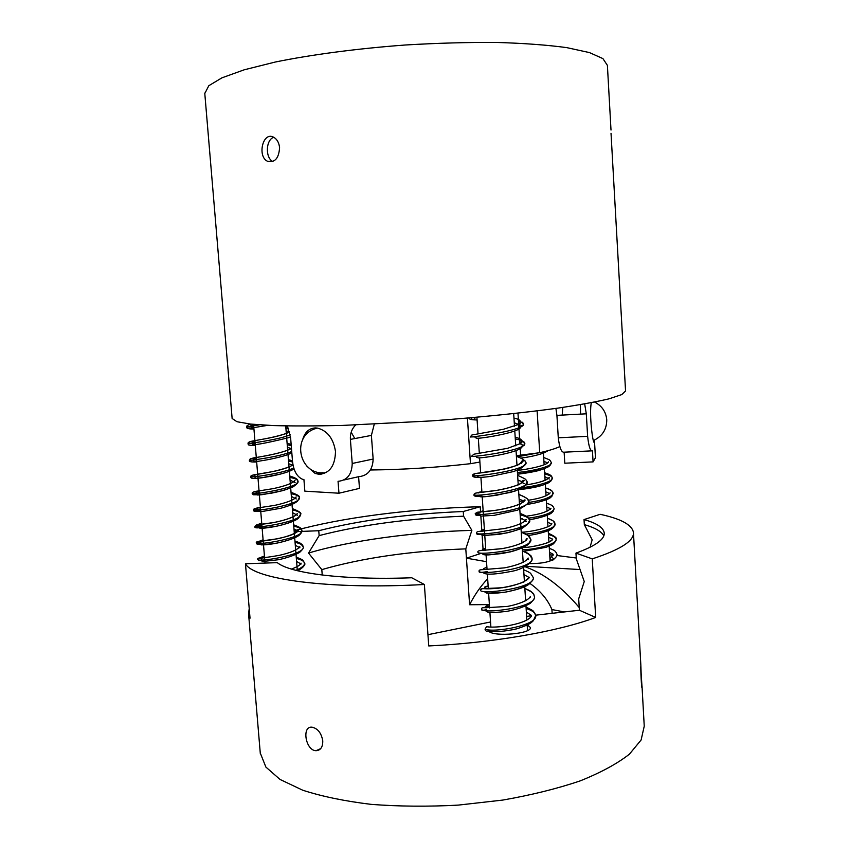 <?xml version="1.0" encoding="UTF-8"?>
<svg xmlns="http://www.w3.org/2000/svg" width="849" height="849" viewBox="0 0 849 849"><rect width="100%" height="100%" fill="white"/><g stroke="black" fill="none" stroke-linecap="round" stroke-linejoin="round"><path stroke-width="1.27" d="M579.22 607.555C562.027 587.094 543.944 573.478 524.979 566.707M525.733 566.294L580.069 569.562M487.666 578.774C480.693 586.139 474.676 594.799 469.593 604.743L466.43 558.175L486.53 561.688M579.389 610.24L595.69 617.456L592.241 558.875C620.587 549.6 634.32 540.781 633.439 532.408C632.027 524.809 620.927 518.771 600.126 514.303L584.027 519.588C596.688 523.154 603.427 527.59 604.223 532.896C604.87 539.285 595.446 546.024 575.951 553.113L576.301 558.844L584.25 581.533L578.7 598.842L579.389 610.24L535.645 615.185M530.837 615.833L526.635 616.406M490.542 621.977L427.949 634.691M563.789 611.832L551.914 609.561L552.137 613.148M595.69 617.456C558.493 631.359 493.46 642.842 428.745 645.94L424.373 584.494C328.563 589.832 253.172 579.124 245.457 563.768L250.03 618.189L248.555 613.753L249.224 608.553M527.452 624.96L530.392 627.496C532.217 633.683 493.895 637.153 488.769 631.242M529.956 583.433C540.431 590.883 547.743 599.596 551.914 609.561M551.447 560.319C546.968 562.537 539.624 563.63 529.405 563.587M260.261 752.989L265.886 767.082L280.011 779.435L302.732 790.228C321.973 796.458 344.747 801.159 371.045 804.353C398.871 806.497 427.938 806.752 458.269 805.107L502.746 800.076C531.378 795.057 557.188 788.668 580.175 780.889C600.912 772.548 617.319 763.644 629.406 754.177L641.112 739.988L644.242 726.182L642.014 686.098M489.385 604.594L469.593 604.743M294.2 531.697L318.757 530.731L319.139 535.602L308.548 553.06L321.813 569.615L322.238 575.049M321.813 569.615C362.778 557.835 410.778 550.916 465.793 548.868L471.864 530.37L463.575 516.181L463.257 511.512L480.226 506.726C445.683 507.638 411.553 510.281 377.826 514.643C345.872 518.824 317.972 524.194 294.125 530.774M480.831 553.452L466.43 558.175L465.793 548.868M322.769 740.848C321.357 733.027 317.791 728.484 312.082 727.2C301.448 725.768 305.576 750.643 316.04 750.707C320.604 750.389 322.843 747.109 322.769 740.848M641.133 673.098L640.857 665.563C640.517 668.046 641.589 690.831 642.024 687.191L641.133 673.098M483.049 549.006L482.147 535.379M481.786 530.126L480.852 516.075M480.523 511.194L480.226 506.726M549.706 554.8L553.208 555.129M556.902 555.501L576.248 558.005M575.951 553.113L592.241 558.875M424.373 584.494L411.744 577.766C343.972 580.313 290.178 573.351 277.273 562.643L245.457 563.768M584.027 519.588L584.324 524.618L592.178 539.805L590.034 547.276M318.757 530.731C359.944 520.235 408.104 513.825 463.257 511.512M319.139 535.602C360.294 524.947 408.443 518.474 463.575 516.181M584.324 524.618C594.937 527.696 601.432 531.41 603.809 535.772M308.548 553.06C350.446 540.463 413.399 532.036 471.864 530.37M232.127 418.472L236.956 421.72L250.582 424.076L273.123 425.572C292.406 426.102 315.414 426.06 342.147 425.445L431.441 420.902C478.136 417.475 522.315 412.996 557.538 408.178C579.167 404.952 596.369 401.821 609.158 398.797L621.755 394.594L625.554 390.964L611.025 133.282M279.586 147.673C278.833 158.445 274.768 162.966 267.393 161.225C257.024 156.28 262.893 130.937 273.781 137.305C277.082 139.247 279.024 142.706 279.586 147.673M273.749 137.294C265.62 139.883 265.238 157.988 272.816 161.49M287.227 425.943L290.634 438.031L292.491 461.134C293.489 470.484 296.757 476.501 302.286 479.186L303.921 479.547L304.844 491.168L338.963 493.216L338.051 481.319C347.135 480.417 351.857 474.474 352.218 463.469L350.393 439.4L371.384 435.41L373.146 459.044L352.218 463.469M343.718 480.046L358.596 476.703L359.477 488.387L338.963 493.216M594.449 440.451L595.457 457.728L593.08 461.888L592.432 450.819C590.331 451.265 588.728 446.436 587.625 436.333L558.281 437.808C559.533 447.869 561.476 452.666 564.129 452.188L591.626 450.861M564.129 452.188L564.797 463.214L593.08 461.888M611.004 130.056L607.396 65.362L602.917 58.602L589.429 52.574L566.771 47.629C547.276 44.986 523.907 43.257 496.654 42.45C467.672 42.248 437.193 43.097 405.196 45.008C357.217 48.573 311.689 54.601 275.299 62.019L244.225 69.798L221.907 77.843L208.801 85.717L204.789 93.539M320.115 472.946L321.813 474.167M358.596 476.703C367.85 475.769 372.7 469.879 373.146 459.044M371.384 435.41L374.26 424.235M555.904 408.411L556.923 415.373L586.309 413.813L584.664 403.922M558.281 437.808L556.923 415.373M562.76 407.435L562.218 415.097M354.786 438.562L351.189 432.205M355.678 424.999C351.857 428.703 350.096 433.499 350.393 439.4M302.637 439.75C304.791 432.13 309.089 428.193 315.541 427.928L317.728 428.151C327.523 430.878 333.455 438.657 335.493 451.498C335.122 465.772 329.677 473.381 319.171 474.336L315.096 473.424L306.797 466.08M316.104 427.949L314.99 428.851M586.309 413.813L587.625 436.333M594.427 440.09L594.396 442.053C593.016 446.065 588.93 414.004 591.329 402.702M580.398 404.655L580.589 414.121M559.788 446.595C555.639 448.58 548.953 450.617 539.72 452.708L516.372 455.68M479.897 462.058L470.484 463.692C436.28 467.576 402.925 469.667 370.429 469.985M537.12 410.884L539.72 452.708M467.417 418.09L470.484 463.692M553.452 558.674L551.394 556.604C549.653 558.154 549.94 559.438 552.243 560.446L553.452 558.674M475.387 417.39L474.655 418.79C473.063 419.894 471.821 419.555 470.951 417.782M526.136 608.51C532.079 610.335 535.263 612.67 535.677 615.504L533.363 620.693L531.644 622.317C529.192 624.291 524.162 626.477 516.542 628.876C504.815 631.614 492.951 632.261 488.079 631.03C486.435 631.55 485.426 630.956 485.055 629.226L486.509 626.668L488.801 626.933M517.975 413.134L519.928 443.931L521.7 440.472C521.18 439.198 519.004 438.116 515.194 437.246M520.235 448.643L520.649 455.213M259.401 424.84L246.698 426.973L253.777 427.015M285.901 428.342L288.543 428.809M290.209 434.784C279.077 439.782 247.006 443.762 248.088 443.666L255.135 443.486M287.217 444.749L291.239 445.587M291.716 451.488C280.786 456.751 248.449 460.71 249.479 460.328L256.494 459.914M288.533 461.113L292.565 462.005M293.733 467.863C283.662 473.509 249.808 477.647 250.858 476.936L257.852 476.3M289.838 477.435C294.964 478.337 297.681 479.611 298.01 481.256L298.01 481.256C300.09 487.814 251.262 495.063 252.227 493.524L259.2 492.653M291.154 493.725C296.227 494.659 298.954 495.986 299.336 497.694L299.336 497.694C301.65 504.593 252.981 511.958 253.618 510.069L260.547 508.965M292.459 509.962C297.564 510.971 300.291 512.371 300.631 514.186L300.631 514.186C302.753 521.466 254.127 528.853 254.976 526.56L261.885 525.244M293.754 526.178C298.869 527.229 301.597 528.704 301.936 530.604L301.936 530.604C304.08 538.245 255.507 545.695 256.345 543.02L263.232 541.482M295.059 542.341C300.164 543.445 302.891 544.984 303.242 546.958C305.46 554.959 256.876 562.494 257.714 559.438L257.714 559.438C257.756 558.886 260.038 558.292 264.57 557.676M296.354 558.483C301.459 559.629 304.186 561.231 304.547 563.28L304.547 563.28C304.611 565.614 301.682 567.949 295.77 570.305M542.076 452.167L517.848 456.72M543.678 457.515C553.665 461.294 548.029 459.723 550.269 460.667L551.351 462.641L550.067 465.273C550.64 464.732 549.144 467.64 537.375 470.877C529.118 472.829 518.516 474.167 517.55 474.167L541.895 469.614C551.68 465.645 548.274 466.419 549.823 465.528L551.351 462.641C552.54 466.642 530.646 471.365 517.444 472.447M544.708 474.071C549.515 475.09 552.041 476.406 552.296 478.029L552.296 478.029C553.23 481.723 536.43 486.074 522.92 487.538M526.751 504.402C537.12 503.17 549.207 499.191 550.534 497.546L551.914 496.272L553.007 492.462C552.03 491.889 554.609 491.412 545.567 487.931C553.474 490.69 549.685 489.82 552.147 491.253L553.251 493.396C551.617 497.291 543.264 500.337 528.195 502.534M521.7 503.308L519.429 503.51M546.501 503.075C555.904 506.821 550.736 505.272 553.06 506.471L554.185 508.71L552.168 512.403C548.125 515.481 540.569 517.901 529.5 519.652C539.667 518.431 551.16 513.985 551.426 513.008L553.145 511.363L554.185 508.71C552.466 512.86 543.933 516.001 528.587 518.145M522.496 518.824L520.416 518.994M528.004 535.454C537.64 534.467 549.685 530.699 551.648 528.927L553.941 526.911L554.853 522.931C554.057 522.294 555.692 521.424 547.446 518.198L553.07 520.83L555.119 523.992C556.063 528.174 539.444 532.854 525.977 534.063M548.454 534.53C553.23 535.761 555.766 537.332 556.063 539.242L556.063 539.242C557.284 544.209 535.602 549.462 522.379 549.844M520.119 421.284L523.568 423.884C525.807 430.539 468.881 437.681 470.187 436.97L478.22 436.757M515.301 438.922C521.275 440.026 524.449 441.48 524.799 443.295C527.006 450.458 470.261 457.537 471.482 456.306L473.891 454.204L507.585 448.314L520.395 443.603L522.602 441.512L523.695 441.554L524.586 444.356C522.931 444.027 526.486 447.869 519.875 443.327C524.735 447.519 524.258 444.239 524.799 443.295M523.398 460.031L524.226 460.466M516.415 456.338C525.966 459.818 523.929 461.156 525.032 460.869L526.019 462.641C528.258 470.314 471.535 477.34 472.776 475.589L472.776 475.578C472.352 477.064 475.058 477.616 480.905 477.223M517.625 475.366C529.988 480.863 523.791 479.207 525.966 479.823L527.24 481.924L525.435 484.959C523.302 487.591 518.293 490.075 510.398 492.42L487.963 496.41C482.444 497.068 479.441 496.941 478.953 496.018C479.239 496.856 481.447 497.058 485.564 496.633L496.527 495.285L515.47 490.913C532.525 482.136 525.064 483.792 527.24 481.924L527.24 481.924C529.543 490.106 472.851 497.089 474.071 494.808L474.071 494.787C473.402 496.241 476.109 496.707 482.168 496.209M518.835 494.351C531.92 500.21 526.974 499.891 528.46 501.165C530.805 509.835 474.283 516.765 475.366 513.995L480.12 512.902M520.15 514.823C526.147 516.224 529.309 518.06 529.627 520.331L529.627 520.331C532.217 529.5 475.536 536.409 476.639 533.108L476.639 533.076M530.88 539.497L528.662 543.816C525.128 546.894 518.983 549.6 510.228 551.924L488.875 554.885C485.15 555.066 483.07 554.747 482.635 553.951L483.856 554.737L488.684 554.896L502.311 553.474C512.987 551.447 521.233 548.741 527.038 545.345C529.734 542.957 531.018 541.004 530.88 539.497L527.834 535.316L521.254 532.153C528.736 534.796 526.985 534.987 529.574 536.939L530.88 539.497C533.236 549.176 476.809 555.978 477.923 552.179L477.913 552.126M483.834 573.149C487.018 574.9 495.943 574.359 510.61 571.526C522.475 569.721 532.535 562.664 532.079 558.568L531.814 557.432C530.084 556.307 534.732 556.827 522.453 550.969C530.254 554.153 527.261 553.208 529.076 554.259L532.079 558.568C534.52 568.734 478.146 575.505 479.197 571.197L479.197 571.197C478.539 572.364 480.131 572.661 483.983 572.088M482.848 569.637L483.718 569.467M523.653 569.743C532.079 573.383 529.755 573.064 530.805 573.584L533.289 577.607C534.212 578.286 532.726 580.525 528.853 584.324C526.56 585.959 522.294 588.707 506.046 592.018C494.543 593.653 487.538 593.738 485.012 592.262L486.827 593.186L504.752 592.22C514.664 590.384 522.623 587.805 528.63 584.483C532.472 580.843 534.021 578.551 533.289 577.607L533.289 577.607C535.73 588.261 479.483 594.969 480.47 590.161L480.47 590.076M483.06 588.654L484.885 588.23M486.18 611.322L488.313 612.341C490.446 612.798 496.58 612.479 506.694 611.407C516.574 609.508 524.417 606.833 530.211 603.374C533.713 599.903 535.135 597.643 534.488 596.592C533.023 594.3 536.483 594.013 524.852 588.463C533.618 592.135 530.88 591.817 533.671 594.332L534.488 596.592C536.908 607.735 480.778 614.379 481.733 609.073L481.733 609.073C481.043 610.378 482.646 610.58 486.53 609.667M483.718 607.597L489.502 606.313M526.04 607.131C536.706 612.225 531.729 610.633 534.159 612.193L535.677 615.504C538.107 625.204 494.574 632.866 485.055 629.226M593.472 440.514C602.334 436.301 606.759 429.403 606.748 419.831C606.006 411.797 601.952 405.875 594.608 402.055M316.051 750.707L320.731 748.595M248.555 613.753L260.335 753.88M633.46 532.864L640.857 665.372M272.816 161.501L267.393 161.225M543.413 453.164L544.135 464.796M544.379 468.744L545.1 480.322M545.345 484.291L546.056 495.816M546.3 499.796L547.011 511.268M547.255 515.269L547.966 526.688M548.221 530.71L548.921 542.076M549.165 546.119L550.088 560.998M476.915 417.252L478.019 433.754M478.316 438.296L479.314 453.334M479.621 457.866L480.619 472.861M480.916 477.382L481.914 492.324M482.211 496.845L485.777 550.396M486.074 554.917L487.061 569.647M487.358 574.168L488.334 588.835M488.631 593.366L489.608 607.969M489.915 612.511L490.881 627.05M491.178 631.614L491.242 632.601M513.677 413.601L514.483 426.198M514.791 430.995L515.736 445.831M516.043 450.649L516.988 465.401M517.296 470.24L518.24 484.917M518.548 489.788L521.955 543.137M522.273 548.093L523.186 562.441M523.504 567.419L524.417 581.671M524.735 586.701L525.648 600.859M525.966 605.921L526.868 619.993M527.187 625.097L527.537 630.563M253.554 424.373L265.015 563.078M285.71 425.911L297.33 570.698M232.148 418.684L204.758 93.072M315.106 473.434L322.567 472.713M317.324 428.076C289.944 434.444 298.721 477.053 326.175 472.564M267.7 425.338L251.707 427.97L250.826 425.774L253.618 425.062M285.784 426.824L287.907 427.302M246.698 426.973C246.581 428.448 248.99 429.127 253.936 429C248.492 428.989 246.072 428.31 246.698 426.973C246.316 425.795 247.887 424.861 251.421 424.16M286.102 430.91L289.541 431.823L286.102 430.91M289.605 432.045C284.479 434.391 277.039 436.513 267.276 438.402L252.461 441.066C249.065 441.756 247.611 442.626 248.088 443.666C247.834 445.088 250.243 445.693 255.305 445.502C245.276 445.364 249.638 444.462 248.088 443.666L249.595 441.82L256.822 440.281C267.838 438.477 282.6 435.346 289.605 432.045M290.56 437.171C279.003 440.09 260.505 444.388 253.618 444.78L252.376 444.324L252.164 442.297L254.976 441.576M287.1 443.252L291.154 444.42M287.429 447.349L291.483 448.612L287.429 447.349M291.557 449.503L291.387 447.444L291.557 449.503M291.472 448.41C285.71 451.679 272.242 454.82 260.813 456.709L250.869 458.566L249.479 460.328C250.105 461.368 249.16 462.238 256.663 461.962C251.081 462.174 248.683 461.633 249.479 460.328L250.126 458.991L253.469 457.919C262.882 456.507 284.383 452.687 291.472 448.41M291.812 452.644C287.853 455.722 269.526 459.574 262.744 460.551C257.088 461.58 254.084 461.782 253.734 461.145L253.511 458.821C254.456 458.407 251.463 458.481 256.334 458.046M288.416 459.638L292.459 460.848M288.745 463.756L293.085 465.273L288.745 463.756M293.329 466.377L292.831 463.915L293.329 466.377M293.001 464.881C289.18 467.3 282.675 469.486 273.484 471.46L255.889 474.495C251.803 475.111 250.126 475.928 250.858 476.936C250.338 478.295 252.726 478.772 258.022 478.39C250.094 478.804 251.76 477.998 250.858 476.936L252.195 475.26L260.983 473.721C272.741 471.917 287.312 468.499 293.001 464.881M294.009 468.712C290.889 471.811 275.861 475.514 266.586 476.979C259.529 478.274 255.687 478.571 255.082 477.87L254.838 475.302C255.804 474.846 252.875 474.994 257.693 474.485C253.395 474.899 255.645 474.793 254.838 475.302L255.082 477.87C256.939 477.998 250.752 478.995 262.553 477.616L280.648 474.029C287.556 472.182 292.003 470.41 294.009 468.712M289.732 476.002C299.464 479.218 297.341 480.438 298.01 481.256L296.407 484.301C294.03 486.519 289.35 488.663 282.367 490.733L263.498 494.458C259.242 495.105 256.886 495.137 256.43 494.574L256.143 491.741C257.13 491.253 254.265 491.475 259.051 490.871L256.143 491.741L256.43 494.574L257.183 495.02L271.234 493.216C279.873 491.497 287.079 489.417 292.852 486.986C296.917 484.185 298.636 482.274 298.01 481.256C296.97 480.98 300.419 479.314 289.732 475.992M290.061 480.12L295.112 482.593C293.574 481.903 293.531 481.16 295.017 480.364C293.393 483.166 283.906 486.403 272.943 488.674L254.912 491.55C252.8 492.059 251.909 492.717 252.227 493.524C251.898 492.738 252.779 492.08 254.87 491.56L272.879 488.684C283.853 486.413 293.393 483.166 295.017 480.364C293.542 481.319 293.584 482.062 295.112 482.593L290.061 480.12M299.336 497.694L299.081 496.782C296.874 495.498 302.626 496.888 291.037 492.314C297.744 494.797 300.504 496.591 299.336 497.694L297.415 501.239C294.327 503.765 288.745 506.11 280.658 508.275L262.108 511.512L257.756 511.278L257.48 508.18C258.404 507.66 255.772 507.893 260.399 507.224M292.343 508.593C299.071 511.225 301.841 513.093 300.631 514.186L298.88 517.699C295.675 521.721 279.501 526.062 269.833 527.409C263.646 528.354 260.059 528.503 259.072 527.855L258.765 524.523C259.624 523.992 257.353 524.215 261.747 523.546L258.765 524.523L259.072 527.855L260.197 528.333L276.233 526.295C285.413 524.268 292.481 521.838 297.437 519.015L300.631 514.186M253.618 510.069C252.991 511.395 255.369 511.745 260.728 511.119L254.679 511.3L253.618 510.069C253.235 509.241 254.201 508.593 256.494 508.137L274.673 505.378C285.529 503.086 294.709 499.796 296.205 496.952C294.911 497.779 294.943 498.448 296.312 498.947L291.366 496.453M292.682 512.743L297.458 515.29C296.28 514.781 296.259 514.218 297.394 513.603C295.685 516.659 285.582 520.214 274.386 522.443L257.289 524.799L254.976 526.56C254.148 527.866 256.515 528.163 262.076 527.441C254.413 528.343 255.825 527.664 254.976 526.56L256.271 525L269.961 523.228C282.42 521.137 295.176 517.147 297.394 513.603C296.28 514.314 296.301 514.876 297.458 515.29L292.682 512.743M293.648 524.82L300.716 528.311L301.936 530.604L300.015 534.435C296.259 538.797 278.504 543.286 269.653 544.305C264.315 545.026 261.227 545.069 260.388 544.432L260.049 540.866L263.094 539.815L260.049 540.866L260.388 544.432L261.577 544.92L277.007 543.105C285.826 541.195 292.863 538.839 298.095 536.048C300.907 533.819 302.191 532.005 301.936 530.604L301.692 529.659C300.45 528.916 303.687 528.64 293.648 524.82M293.987 529.001L298.646 531.57C297.628 531.156 297.617 530.689 298.604 530.158C298.063 531.559 295.823 533.076 291.886 534.721C284.808 537.81 264.464 541.333 258.775 541.301L256.345 543.02C255.899 542.161 256.907 541.577 259.348 541.259L277.623 538.765C288.076 536.515 297.097 533.066 298.604 530.158C297.628 530.784 297.649 531.262 298.646 531.57L293.987 529.001M294.953 541.015L300.313 543.19L303.242 546.958L302.934 545.843C302.393 545.44 303.284 543.901 294.953 541.015M257.714 559.438L258.892 560.648L264.761 559.947L258.818 560.627L257.714 559.438C257.162 558.568 258.255 558.005 260.993 557.74C262.33 557.57 264.113 558.069 279.703 555.267C290.761 552.71 297.458 549.844 299.814 546.671L299.846 547.828L295.282 545.217M296.588 561.401L301.045 564.065L301.024 563.131C300.493 564.967 297.277 566.941 291.356 569.063C297.277 566.941 300.493 564.956 301.024 563.131L301.045 564.065L296.588 561.391M304.547 563.28C305.895 564.224 303.624 566.729 297.766 570.804C306.712 565.402 303.74 564.288 304.547 563.28L303.273 560.786C301.321 559.788 305.619 560.807 296.248 557.177M259.37 494.776L253.257 494.765L252.227 493.524M263.413 543.71C255.804 544.782 257.194 544.156 256.345 543.02M264.432 556.053L261.333 557.177L261.694 560.966L262.978 561.476L278.61 559.714C287.44 557.761 294.433 555.331 299.591 552.434C302.605 549.611 303.825 547.785 303.242 546.958M544.623 472.734C553.017 475.419 551.447 476.767 552.296 478.029L550.99 480.789C551.765 480.279 548.868 483.803 537.534 486.657C529.267 488.525 520.331 489.597 518.856 489.661L541.683 485.543C551.521 481.903 548.571 482.487 550.47 481.33L552.296 478.029L551.659 476.469L549.961 474.941L544.623 472.734M544.867 476.629L549.324 479.006L544.867 476.629M548.422 478.518L549.282 477.361C547.318 480.301 539.348 482.858 525.382 485.034C538.298 483.155 546.257 480.598 549.282 477.361L548.422 478.518M550.301 508.615L546.745 507.002M550.354 509.262L551.001 508.254C547.86 511.767 539.677 514.409 526.454 516.192C539.677 514.409 547.849 511.767 551.001 508.254L550.354 509.262M525.117 520.214L525.924 520.129M552.221 539.083L548.624 537.237M552.296 539.837L549.377 541.853C548.825 542.904 531.835 547.509 523.398 547.563C533.925 547.159 552.328 542.649 552.72 538.998L552.296 539.837M548.38 533.289C554.684 536.165 557.252 538.149 556.063 539.242C556.424 539.953 555.734 541.28 553.972 543.211C553.58 544.06 550.905 545.44 545.939 547.34L523.6 551.351M549.303 548.337C556.403 551.065 554.195 550.789 556.392 552.741L556.997 554.471C557.825 555.023 556.53 556.838 553.124 559.916M549.558 552.317L553.187 554.291M553.261 555.055L551.394 556.604M521.328 458.036C529.744 456.942 537.215 455.266 543.742 453.037L548.231 450.607M517.306 470.399C527.919 469.423 547.838 465.305 548.443 461.845L547.467 463.066M547.711 462.885L543.922 461.389M519.291 501.398L524.894 500.772M528.248 500.294C540.389 498.374 547.679 495.88 550.141 492.813L549.388 493.906M549.706 493.609L545.811 491.826M521.551 532.238C531.962 531.824 551.341 527.367 551.85 523.653L551.33 524.576M551.627 524.215L547.69 522.135M513.963 418.101C517.593 418.865 519.662 419.831 520.182 420.987C517.964 423.195 518.123 425.243 520.67 427.143C519.928 432.077 486.297 437.872 476.926 438.381L475.132 437.532M522.199 446.383C521.87 451.615 488.525 457.579 478.412 457.919L476.416 457.102M468.956 417.963C468.828 419.247 471.545 419.905 477.096 419.937M514.271 422.781C527.144 427.493 520.013 425.391 522.591 425.678L523.568 423.884L522.485 422.261L521.435 422.356L518.537 424.458L503.393 429.286L471.895 434.996L470.187 436.97M521.116 462.578L521.764 462.928L521.116 462.578M521.18 463.342C521.212 461.421 521.912 460.583 523.281 460.816C521.53 463.883 514.834 466.717 503.181 469.306L479.027 473.042C474.198 473.53 472.118 474.368 472.776 475.589L474.75 473.7L488.886 471.811C499.711 470.166 509.336 467.926 517.773 465.082L523.281 460.816C521.87 460.625 521.159 461.463 521.18 463.342M517.932 480.109L522.347 481.776M522.432 482.72C522.432 480.757 523.005 480.035 524.141 480.555L519.418 484.408C512.531 486.986 504.306 489.088 494.744 490.722L475.833 493.057L474.071 494.808C473.784 493.969 474.729 493.311 476.905 492.844L497.663 490.244C510.865 487.878 522.284 484.142 524.141 480.555C521.764 481.701 521.785 482.71 524.226 483.58M478.719 492.632L481.882 491.773C476.639 492.516 479.727 492.314 478.687 492.972M519.142 499.116L523.6 500.931M523.695 502.024C523.451 500.475 523.929 499.806 525.128 500.04C523.239 503.712 511.883 507.511 498.851 509.814C485.055 511.936 481.595 511.724 477.435 512.234L475.366 513.995C474.75 513.751 475.546 513.157 477.754 512.18L495.561 510.345C505.059 508.774 513.305 506.673 520.299 504.019L525.128 500.04C523.992 499.711 523.515 500.369 523.695 502.024M529.627 520.331L527.473 524.417C523.706 527.685 516.818 530.519 506.8 532.939L485.193 535.613L481.415 534.7L482.434 535.454L498.119 534.477C507.585 532.917 515.778 530.742 522.666 527.972C528.29 523.992 530.614 521.445 529.627 520.331L528.29 517.848C525.573 516.616 532.556 518.835 520.044 513.284M481.181 531.262L481.118 530.922C482.179 530.232 479.144 530.529 484.397 529.617C480.056 530.296 481.829 530.201 481.118 530.922L481.181 531.262M526.147 521.53C524.491 521.01 524.48 520.32 526.104 519.471C524.682 522.772 515.311 526.284 504.03 528.619L481.712 531.241C477.881 531.283 476.193 531.909 476.639 533.108C476.225 534.318 477.817 534.721 481.425 534.318M526.093 539.136L526.804 539.784L526.093 539.136M526.221 540.452C525.924 538.977 526.242 538.425 527.187 538.818C525.266 542.596 514.186 546.533 501.6 548.73L481.043 550.513C478.613 550.683 477.573 551.234 477.923 552.179C477.435 551.256 478.581 550.693 481.341 550.502L502.512 548.581C514.77 546.353 525.361 542.49 527.187 538.818C526.242 538.446 525.913 538.988 526.221 540.452M482.476 550.481L482.296 549.823C483.177 549.101 480.927 549.314 485.649 548.454L482.296 549.823L482.476 550.481M523.971 574.635L528.598 577.193L523.971 574.635M528.757 578.551C528.343 577.309 528.524 576.885 529.32 577.288C527.335 581.427 515.311 585.736 502.311 587.741L482.826 588.644C480.905 588.877 480.12 589.376 480.47 590.161L482.083 588.665C485.373 588.58 484.641 589.259 497.408 588.346C507.15 587.126 515.959 585.003 523.844 581.958L529.32 577.288C528.524 576.896 528.333 577.32 528.757 578.551M485.087 588.76L484.652 587.497C485.543 586.733 483.357 587.02 488.143 585.969L484.652 587.497L485.087 588.76M526.359 612.097L531.145 615.196M531.357 616.162L531.485 615.536C531.336 616.809 529.861 618.263 527.049 619.897C516.245 625.936 493.28 628.143 486.509 626.668M480.608 472.776L477.987 473.169M477.69 476.576C478.549 477.626 483.261 477.499 491.826 476.193L513.581 471.545C519.843 469.2 523.536 467.014 524.661 464.976L526.019 462.641M480.194 515.428L481.001 516.107L494.203 515.343L517.561 510.143C526.964 504.911 530.593 501.918 528.46 501.165C527.367 500.719 531.347 499.435 518.845 494.383M483.134 510.716L479.918 511.989M525.595 520.628L520.352 518.081M480.194 515.343C476.745 515.64 475.132 515.184 475.366 513.995M487.188 571.674C479.696 572.597 482.062 572.661 479.791 572.215L479.197 571.197C478.656 570.199 479.908 569.679 482.932 569.637L504.38 567.875C516.309 565.657 526.539 561.741 528.248 558.08C527.049 558.642 527.059 559.098 528.248 559.438M486.901 567.238L483.474 568.671L483.781 569.647M481.733 609.073C481.086 607.969 482.402 607.534 485.692 607.757L507.469 606.409C519.026 604.223 528.863 600.137 530.402 596.433L530.349 597.112M489.385 604.658L485.798 606.292L486.392 607.82"/></g></svg>
